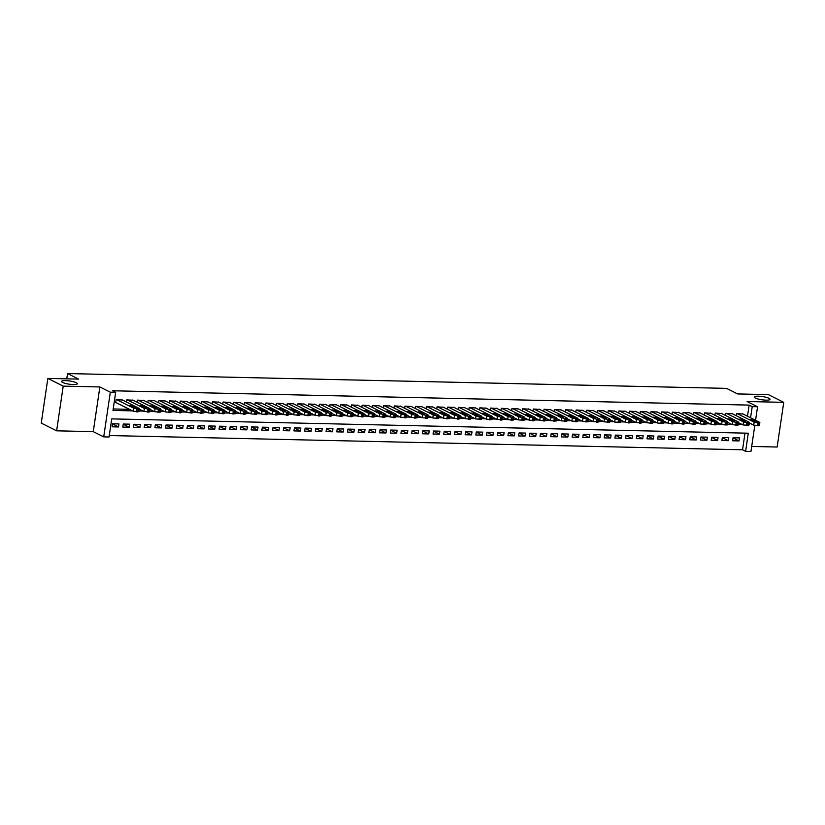 <?xml version="1.0" encoding="UTF-8"?>
<svg xmlns="http://www.w3.org/2000/svg" width="825" height="825" viewBox="0 0 825 825"><rect width="100%" height="100%" fill="white"/><g stroke="black" fill="none" stroke-linecap="round" stroke-linejoin="round"><path stroke-width="1.24" d="M76.292 382.738A7.982 1.619 -171.6 0 1 77.333 383.749A7.982 1.619 -171.6 0 1 71.362 384.44A7.982 1.619 -171.6 0 1 62.597 382.429A7.982 1.619 -171.6 0 1 61.545 381.418A7.982 1.619 -171.6 0 1 67.516 380.727A7.982 1.619 -171.6 0 1 76.292 382.738M769.003 398.32A7.982 1.619 -171.6 0 1 770.055 399.331A7.982 1.619 -171.6 0 1 764.084 400.032A7.982 1.619 -171.6 0 1 755.308 398.011A7.982 1.619 -171.6 0 1 754.267 397A7.982 1.619 -171.6 0 1 760.238 396.309A7.982 1.619 -171.6 0 1 769.003 398.32M754.792 425.525L750.956 451.44L745.614 451.327L748.285 433.207L111.736 418.883L109.065 437.002L103.713 436.879L110.313 392.195L115.665 392.318L112.984 410.438L132.547 410.871M93.266 431.64L99.856 386.956L63.216 386.131L47.85 378.417L41.25 423.101L56.616 430.815L93.266 431.64L103.713 436.879M751.699 446.449L777.15 447.026L783.75 402.342L747.11 401.517L757.556 406.756L755.566 420.286M109.282 435.538L742.541 449.78L745.614 451.327M63.216 386.131L56.616 430.815M47.85 378.417L78.602 379.108L67.537 373.56L726.557 388.379L737.622 393.938L768.384 394.628L783.75 402.342M122.492 400.022L116.108 399.64L115.665 402.662L116.201 402.672M133.186 400.259L126.802 399.877L126.493 402.022M143.89 400.507L137.507 400.125L137.187 402.27M154.584 400.744L148.201 400.362L147.881 402.507M165.289 400.981L158.905 400.599L158.586 402.744M175.983 401.228L169.599 400.847L169.28 402.992M186.687 401.466L180.293 401.084L179.984 403.229M197.381 401.703L190.998 401.321L190.678 403.466M208.075 401.95L201.692 401.569L201.382 403.714M218.78 402.188L212.396 401.806L212.077 403.951M229.474 402.425L223.09 402.043L222.771 404.198M240.178 402.672L233.795 402.291L233.475 404.436M250.872 402.909L244.489 402.528L244.169 404.673M261.566 403.147L255.183 402.765L254.873 404.92M272.271 403.394L265.887 403.012L265.567 405.157M282.965 403.631L276.581 403.25L276.262 405.395M293.669 403.868L287.286 403.487L286.966 405.642M304.363 404.116L297.98 403.734L297.66 405.879M315.057 404.353L308.674 403.972L308.364 406.117M325.762 404.59L319.378 404.209L319.058 406.364M336.456 404.838L330.072 404.456L329.752 406.601M347.16 405.075L340.777 404.693L340.457 406.838M357.854 405.312L351.471 404.931L351.151 407.086M368.558 405.56L362.165 405.178L361.855 407.323M379.252 405.797L372.869 405.415L372.549 407.56M389.947 406.034L383.563 405.653L383.254 407.808M400.651 406.282L394.267 405.9L393.948 408.045M411.345 406.519L404.962 406.137L404.642 408.282M422.049 406.756L415.666 406.374L415.346 408.53M432.743 407.003L426.36 406.622L426.04 408.767M443.438 407.241L437.054 406.859L436.745 409.004M454.142 407.478L447.758 407.096L447.439 409.252M464.836 407.725L458.452 407.344L458.133 409.489M475.54 407.963L469.157 407.581L468.837 409.726M486.234 408.21L479.851 407.818L479.531 409.973M496.928 408.447L490.545 408.066L490.236 410.211M507.633 408.684L501.249 408.303L500.93 410.448M518.327 408.932L511.943 408.54L511.624 410.695M529.031 409.169L522.648 408.787L522.328 410.933M539.725 409.406L533.342 409.025L533.022 411.17M550.43 409.654L544.036 409.262L543.727 411.417M561.124 409.891L554.74 409.509L554.421 411.654M571.818 410.128L565.434 409.747L565.125 411.892M582.522 410.376L576.139 409.984L575.819 412.139M593.216 410.613L586.833 410.231L586.513 412.376M603.921 410.85L597.537 410.468L597.217 412.613M614.615 411.097L608.231 410.706L607.912 412.861M625.309 411.335L618.925 410.953L618.616 413.098M636.013 411.572L629.63 411.19L629.31 413.335M646.707 411.819L640.324 411.427L640.004 413.583M657.412 412.057L651.028 411.675L650.708 413.82M668.106 412.294L661.722 411.912L661.403 414.057M678.8 412.541L672.416 412.149L672.107 414.305M689.504 412.778L683.121 412.397L682.801 414.542M700.198 413.016L693.815 412.634L693.495 414.779M710.903 413.263L704.519 412.871L704.199 415.027M721.597 413.5L715.213 413.119L714.893 415.264M732.301 413.738L725.907 413.356L725.598 415.501M733.023 437.91L739.014 440.921L732.6 440.777L733.043 437.755L739.458 437.9L739.014 440.921M722.318 437.662L728.32 440.674L721.896 440.529L722.349 437.508L728.764 437.652L728.32 440.674M711.624 437.425L717.616 440.437L711.202 440.292L711.645 437.271L718.07 437.415L717.616 440.437M700.93 437.188L706.922 440.199L700.507 440.055L700.951 437.033L707.365 437.178L706.922 440.199M690.226 436.941L696.228 439.952L689.803 439.808L690.247 436.786L696.671 436.93L696.228 439.952M679.532 436.703L685.523 439.715L679.109 439.57L679.553 436.549L685.967 436.693L685.523 439.715M668.827 436.466L674.829 439.478L668.405 439.323L668.858 436.312L675.273 436.456L674.829 439.478M658.133 436.219L664.125 439.23L657.711 439.086L658.154 436.064L664.579 436.208L664.125 439.23M647.439 435.982L653.431 438.993L647.006 438.848L647.46 435.827L653.874 435.971L653.431 438.993M636.735 435.744L642.737 438.745L636.312 438.601L636.756 435.59L643.18 435.734L642.737 438.745M626.041 435.497L632.033 438.508L625.618 438.364L626.062 435.342L632.476 435.487L632.033 438.508M615.337 435.26L621.338 438.271L614.914 438.127L615.357 435.105L621.782 435.249L621.338 438.271M604.643 435.022L610.634 438.023L604.22 437.879L604.663 434.868L611.088 435.012L610.634 438.023M593.938 434.775L599.94 437.786L593.515 437.642L593.969 434.62L600.383 434.765L599.94 437.786M583.244 434.538L589.236 437.549L582.821 437.405L583.265 434.383L589.689 434.528L589.236 437.549M572.55 434.301L578.542 437.302L572.127 437.157L572.571 434.146L578.985 434.29L578.542 437.302M561.846 434.053L567.847 437.064L561.423 436.92L561.866 433.898L568.291 434.043L567.847 437.064M551.152 433.816L557.143 436.827L550.729 436.683L551.172 433.661L557.587 433.806L557.143 436.827M540.447 433.579L546.449 436.58L540.024 436.435L540.478 433.424L546.893 433.568L546.449 436.58M529.753 433.331L535.745 436.343L529.33 436.198L529.774 433.177L536.198 433.321L535.745 436.343M519.059 433.094L525.051 436.105L518.636 435.961L519.08 432.939L525.494 433.084L525.051 436.105M508.355 432.857L514.357 435.858L507.932 435.713L508.375 432.702L514.8 432.847L514.357 435.858M497.661 432.609L503.652 435.621L497.238 435.476L497.681 432.455L504.096 432.599L503.652 435.621M486.956 432.372L492.958 435.383L486.533 435.239L486.987 432.218L493.402 432.362L492.958 435.383M476.262 432.135L482.254 435.136L475.839 434.992L476.283 431.98L482.707 432.125L482.254 435.136M465.568 431.887L471.56 434.899L465.135 434.754L465.589 431.733L472.003 431.877L471.56 434.899M454.864 431.65L460.866 434.662L454.441 434.517L454.884 431.496L461.309 431.64L460.866 434.662M444.17 431.413L450.161 434.414L443.747 434.27L444.19 431.258L450.605 431.403L450.161 434.414M433.465 431.166L439.467 434.177L433.043 434.032L433.486 431.011L439.911 431.155L439.467 434.177M422.771 430.928L428.763 433.94L422.348 433.795L422.792 430.774L429.217 430.918L428.763 433.94M412.067 430.691L418.069 433.692L411.644 433.548L412.098 430.537L418.512 430.681L418.069 433.692M401.373 430.444L407.364 433.455L400.95 433.311L401.393 430.289L407.818 430.433L407.364 433.455M390.679 430.207L396.67 433.218L390.256 433.073L390.699 430.052L397.114 430.196L396.67 433.218M379.974 429.969L385.976 432.97L379.552 432.826L379.995 429.815L386.42 429.959L385.976 432.97M369.28 429.722L375.272 432.733L368.858 432.589L369.301 429.567L375.715 429.712L375.272 432.733M358.576 429.485L364.578 432.496L358.153 432.352L358.607 429.33L365.021 429.474L364.578 432.496M347.882 429.248L353.873 432.248L347.459 432.104L347.903 429.093L354.327 429.237L353.873 432.248M337.188 429L343.179 432.011L336.765 431.867L337.208 428.845L343.623 428.99L343.179 432.011M326.483 428.763L332.485 431.774L326.061 431.63L326.504 428.608L332.929 428.752L332.485 431.774M315.789 428.526L321.781 431.527L315.367 431.382L315.81 428.371L322.224 428.515L321.781 431.527M305.085 428.278L311.087 431.289L304.662 431.145L305.116 428.123L311.53 428.268L311.087 431.289M294.391 428.041L300.382 431.052L293.968 430.908L294.412 427.886L300.836 428.031L300.382 431.052M283.687 427.804L289.688 430.805L283.264 430.66L283.718 427.649L290.132 427.793L289.688 430.805M272.993 427.556L278.994 430.567L272.57 430.423L273.013 427.402L279.438 427.546L278.994 430.567M262.298 427.319L268.29 430.33L261.876 430.186L262.319 427.164L268.733 427.309L268.29 430.33M251.594 427.082L257.596 430.083L251.171 429.938L251.615 426.927L258.039 427.072L257.596 430.083M240.9 426.834L246.892 429.846L240.477 429.701L240.921 426.68L247.345 426.824L246.892 429.846M230.196 426.597L236.197 429.608L229.773 429.464L230.227 426.442L236.641 426.587L236.197 429.608M219.502 426.36L225.493 429.361L219.079 429.217L219.522 426.195L225.947 426.339L225.493 429.361M208.807 426.113L214.799 429.124L208.385 428.979L208.828 425.958L215.243 426.102L214.799 429.124M198.103 425.875L204.105 428.887L197.68 428.742L198.124 425.721L204.548 425.865L204.105 428.887M187.409 425.638L193.401 428.639L186.986 428.495L187.43 425.473L193.844 425.618L193.401 428.639M176.705 425.391L182.707 428.402L176.282 428.257L176.736 425.236L183.15 425.38L182.707 428.402M166.011 425.153L172.002 428.165L165.588 428.02L166.031 424.999L172.456 425.143L172.002 428.165M155.317 424.916L161.308 427.917L154.894 427.773L155.337 424.751L161.752 424.896L161.308 427.917M144.612 424.669L150.614 427.68L144.189 427.536L144.633 424.514L151.057 424.658L150.614 427.68M133.918 424.432L139.91 427.443L133.495 427.298L133.939 424.277L140.353 424.421L139.91 427.443M123.214 424.194L129.216 427.195L122.791 427.051L123.245 424.029L129.659 424.174L129.216 427.195M742.541 449.78L744.996 433.135M118.965 423.937L112.54 423.792L112.097 426.814L118.511 426.958L118.965 423.937M747.491 416.233L749.141 405.096L112.592 390.772L115.665 392.318M113.2 408.963L129.473 409.334M139.219 409.551L140.167 409.571M149.913 409.788L150.872 409.808M160.607 410.035L161.566 410.056M171.311 410.272L172.27 410.293M182.005 410.51L182.964 410.53M192.71 410.757L193.658 410.778M203.404 410.994L204.363 411.015M214.098 411.232L215.057 411.252M224.802 411.479L225.761 411.5M235.496 411.716L236.455 411.737M246.201 411.953L247.149 411.974M256.895 412.201L257.854 412.222M267.589 412.438L268.548 412.459M278.293 412.675L279.252 412.696M288.987 412.923L289.946 412.943M299.692 413.16L300.651 413.181M310.386 413.397L311.345 413.418M321.09 413.645L322.039 413.665M331.784 413.882L332.743 413.903M342.478 414.119L343.437 414.14M353.183 414.367L354.142 414.387M363.877 414.604L364.836 414.624M374.581 414.841L375.53 414.862M385.275 415.088L386.234 415.109M395.969 415.326L396.928 415.346M406.673 415.563L407.632 415.583M417.368 415.81L418.327 415.831M428.072 416.048L429.021 416.068M438.766 416.285L439.725 416.305M449.46 416.532L450.419 416.553M460.164 416.769L461.123 416.79M470.858 417.007L471.817 417.027M481.563 417.254L482.522 417.275M492.257 417.491L493.216 417.512M502.961 417.728L503.91 417.749M513.655 417.976L514.614 417.997M524.349 418.213L525.308 418.234M535.054 418.45L536.013 418.481M545.748 418.698L546.707 418.718M556.452 418.935L557.401 418.956M567.146 419.172L568.105 419.203M577.84 419.42L578.799 419.44M588.545 419.657L589.504 419.677M599.239 419.894L600.198 419.925M609.943 420.142L610.892 420.162M620.637 420.379L621.596 420.399M631.331 420.616L632.29 420.647M642.036 420.863L642.995 420.884M652.73 421.101L653.689 421.121M663.434 421.338L664.393 421.369M674.128 421.585L675.087 421.606M684.833 421.823L685.781 421.843M695.527 422.07L696.486 422.091M706.221 422.307L707.18 422.328M716.925 422.544L717.884 422.565M727.619 422.792L728.578 422.812M738.323 423.029L739.272 423.05M742.995 413.985L736.612 413.593L736.292 415.748M67.537 373.56L66.763 378.84M99.856 386.956L110.313 392.195M749.141 405.096L752.214 406.632L757.556 406.756M748.801 424.741L749.533 424.751L749.77 423.184M750.564 417.78L752.214 406.632M139.002 411.015L143.241 411.118M149.696 411.262L153.945 411.355M160.39 411.5L164.639 411.593M171.095 411.737L175.343 411.84M181.789 411.984L186.037 412.077M192.493 412.222L196.732 412.314M203.187 412.459L207.436 412.562M213.881 412.706L218.13 412.799M224.586 412.943L228.834 413.036M235.28 413.181L239.528 413.284M245.984 413.428L250.233 413.521M256.678 413.665L260.927 413.758M267.372 413.903L271.621 414.006M278.077 414.15L282.325 414.243M288.771 414.387L293.019 414.48M299.475 414.624L303.724 414.728M310.169 414.872L314.418 414.965M320.873 415.109L325.112 415.202M331.567 415.346L335.816 415.449M342.262 415.594L346.51 415.687M352.966 415.831L357.215 415.924M363.66 416.068L367.909 416.171M374.364 416.316L378.603 416.408M385.058 416.553L389.307 416.646M395.752 416.79L400.001 416.893M406.457 417.037L410.706 417.13M417.151 417.275L421.4 417.368M427.855 417.512L432.104 417.615M438.549 417.759L442.798 417.852M449.243 417.997L453.492 418.089M459.948 418.234L464.197 418.337M470.642 418.481L474.891 418.574M481.346 418.718L485.595 418.811M492.04 418.956L496.289 419.059M502.745 419.203L506.983 419.296M513.439 419.44L517.688 419.533M524.133 419.677L528.382 419.781M534.837 419.925L539.086 420.018M545.531 420.162L549.78 420.255M556.236 420.399L560.474 420.502M566.93 420.647L571.178 420.74M577.624 420.884L581.873 420.977M588.328 421.121L592.577 421.224M599.022 421.369L603.271 421.462M609.727 421.606L613.975 421.699M620.421 421.853L624.669 421.946M631.115 422.091L635.363 422.183M641.819 422.328L646.068 422.421M652.513 422.575L656.762 422.668M663.217 422.812L667.466 422.905M673.912 423.05L678.16 423.142M684.616 423.297L688.854 423.39M695.31 423.534L699.559 423.627M706.004 423.772L710.253 423.864M716.708 424.019L720.957 424.112M727.403 424.256L731.651 424.349M738.107 424.493L742.345 424.597M748.852 424.411L749.533 424.751M112.52 423.947L118.511 426.958M742.49 413.727L759.526 422.276L757.546 422.823L754.174 422.153L737.148 413.614M749.079 422.843L753.73 425.174L754.174 422.153M756.35 421.142L752.926 421.07L749.708 419.337L753.4 419.667L756.288 421.565M759.856 422.596L759.402 425.607L753.73 425.174M731.796 413.49L748.822 422.039L747.914 422.606L743.48 421.915L726.443 413.366M738.385 422.596L743.036 424.937L743.48 421.915M745.645 420.905L742.232 420.822L739.014 419.09L742.696 419.42L745.583 421.317M749.152 422.348L748.708 425.37L743.036 424.937M721.102 413.253L738.127 421.792L736.148 422.338L732.775 421.678L715.749 413.129M727.681 422.359L732.332 424.689L732.775 421.678M734.951 420.657L731.528 420.585L728.32 418.853L732.002 419.183L734.889 421.08M738.458 422.111L738.014 425.133L732.332 424.689M710.397 413.005L727.433 421.554L725.453 422.101L722.081 421.431L705.055 412.892M716.987 422.122L721.638 424.452L722.081 421.431M724.257 420.42L720.833 420.348L717.616 418.605L721.298 418.935L724.195 420.843M727.753 421.864L727.31 424.885L721.638 424.452M699.703 412.768L716.729 421.317L715.822 421.884L711.387 421.193L694.351 412.644M706.283 421.874L710.933 424.215L711.387 421.193M713.553 420.183L710.129 420.1L706.922 418.368L710.603 418.698L713.491 420.595M717.059 421.627L716.616 424.648L710.933 424.215M688.999 412.531L706.035 421.07L704.055 421.616L700.683 420.946L683.657 412.407M695.588 421.637L700.239 423.968L700.683 420.946M702.859 419.935L699.435 419.863L696.217 418.131L699.909 418.461L702.797 420.358M706.365 421.389L705.911 424.411L700.239 423.968M678.305 412.283L695.331 420.832L693.351 421.379L689.989 420.709L672.952 412.17M684.894 421.4L689.535 423.73L689.989 420.709M692.154 419.698L688.731 419.626L685.523 417.883L689.205 418.213L692.092 420.121M695.661 421.142L695.217 424.163L689.535 423.73M667.611 412.046L684.637 420.585L683.729 421.162L679.284 420.472L662.258 411.923M674.19 421.152L678.841 423.493L679.284 420.472M681.46 419.461L678.037 419.378L674.819 417.646L678.511 417.976L681.398 419.873M684.967 420.905L684.513 423.926L678.841 423.493M656.906 411.809L673.942 420.348L671.962 420.894L668.59 420.224L651.554 411.685M663.496 420.915L668.147 423.246L668.59 420.224M670.766 419.213L667.342 419.141L664.125 417.409L667.807 417.739L670.704 419.636M674.262 420.668L673.819 423.689L668.147 423.246M646.212 411.562L663.238 420.111L661.258 420.657L657.886 419.987L640.86 411.448M652.792 420.678L657.442 423.008L657.886 419.987M660.062 418.976L656.638 418.904L653.431 417.161L657.113 417.491L660 419.399M663.568 420.42L663.125 423.442L657.442 423.008M635.508 411.324L652.544 419.863L651.637 420.441L647.192 419.75L630.166 411.201M642.097 420.43L646.748 422.771L647.192 419.75M649.368 418.739L645.944 418.657L642.727 416.924L646.418 417.254L649.306 419.152M652.864 420.183L652.42 423.204L646.748 422.771M624.814 411.087L641.84 419.626L639.86 420.173L636.498 419.502L619.462 410.963M631.403 420.193L636.044 422.524L636.498 419.502M638.663 418.492L635.24 418.419L632.033 416.687L635.714 417.017L638.602 418.914M642.17 419.946L641.726 422.967L636.044 422.524M614.12 410.84L631.146 419.389L629.166 419.935L625.793 419.265L608.768 410.726M620.699 419.956L625.35 422.287L625.793 419.265M627.969 418.254L624.546 418.182L621.328 416.439L625.02 416.769L627.908 418.677M631.476 419.698L631.022 422.72L625.35 422.287M603.415 410.603L620.452 419.141L619.534 419.719L615.099 419.028L598.063 410.479M610.005 419.708L614.656 422.049L615.099 419.028M617.275 418.017L613.852 417.935L610.634 416.202L614.316 416.532L617.213 418.43M620.771 419.461L620.328 422.483L614.656 422.049M592.721 410.365L609.747 418.904L607.767 419.451L604.395 418.78L587.369 410.242M599.301 419.471L603.952 421.802L604.395 418.78M606.571 417.77L603.147 417.698L599.94 415.965L603.622 416.295L606.509 418.192M610.077 419.224L609.634 422.245L603.952 421.802M582.017 410.118L599.053 418.667L597.073 419.213L593.701 418.543L576.675 410.004M588.607 419.234L593.257 421.565L593.701 418.543M595.877 417.532L592.453 417.46L589.236 415.718L592.928 416.048L595.815 417.955M599.373 418.976L598.929 421.998L593.257 421.565M571.323 409.881L588.349 418.419L587.441 418.997L583.007 418.306L565.971 409.757M577.913 418.987L582.553 421.327L583.007 418.306M585.173 417.295L581.749 417.213L578.542 415.48L582.223 415.81L585.111 417.708M588.679 418.739L588.235 421.761L582.553 421.327M560.618 409.643L577.655 418.182L575.675 418.729L572.303 418.058L555.277 409.52M567.208 418.749L571.859 421.08L572.303 418.058M574.478 417.048L571.055 416.976L567.837 415.243L571.529 415.573L574.417 417.471M577.985 418.502L577.531 421.523L571.859 421.08M549.924 409.396L566.95 417.945L564.97 418.492L561.608 417.821L544.572 409.282M556.514 418.512L561.165 420.843L561.608 417.821M563.774 416.811L560.35 416.738L557.143 414.996L560.825 415.326L563.712 417.233M567.28 418.254L566.837 421.276L561.165 420.843M539.23 409.159L556.256 417.698L555.349 418.275L550.904 417.584L533.878 409.035M545.81 418.265L550.461 420.606L550.904 417.584M553.08 416.573L549.656 416.491L546.449 414.758L550.131 415.088L553.018 416.986M556.586 418.017L556.143 421.039L550.461 420.606M528.526 408.922L545.562 417.46L543.582 418.007L540.21 417.337L523.184 408.798M535.116 418.028L539.767 420.358L540.21 417.337M542.386 416.326L538.962 416.254L535.745 414.521L539.426 414.851L542.324 416.749M545.882 417.78L545.438 420.802L539.767 420.358M517.832 408.674L534.858 417.223L532.878 417.77L529.516 417.099L512.48 408.561M524.411 417.79L529.062 420.121L529.516 417.099M531.682 416.089L528.258 416.006L525.051 414.274L528.732 414.604L531.62 416.512M535.188 417.532L534.744 420.554L529.062 420.121M507.127 408.437L524.164 416.976L523.256 417.553L518.812 416.862L501.786 408.313M513.717 417.543L518.368 419.884L518.812 416.862M520.987 415.852L517.564 415.769L514.346 414.037L518.038 414.367L520.926 416.264M524.494 417.295L524.04 420.317L518.368 419.884M496.433 408.2L513.459 416.738L511.479 417.285L508.118 416.615L491.081 408.076M503.023 417.306L507.664 419.636L508.118 416.615M510.283 415.604L506.859 415.532L503.652 413.799L507.334 414.129L510.221 416.027M513.789 417.058L513.346 420.08L507.664 419.636M485.739 407.952L502.765 416.501L500.785 417.048L497.413 416.377L480.387 407.839M492.319 417.068L496.97 419.399L497.413 416.377M499.589 415.367L496.165 415.284L492.948 413.552L496.64 413.882L499.527 415.79M503.095 416.811L502.642 419.832L496.97 419.399M475.035 407.715L492.071 416.254L491.153 416.831L486.719 416.14L469.683 407.591M481.625 416.821L486.276 419.152L486.719 416.14M488.895 415.13L485.471 415.047L482.254 413.315L485.935 413.645L488.833 415.542M492.391 416.573L491.948 419.595L486.276 419.152M464.341 407.478L481.367 416.017L479.387 416.563L476.015 415.893L458.989 407.354M470.92 416.584L475.571 418.914L476.015 415.893M478.191 414.882L474.767 414.81L471.56 413.077L475.241 413.407L478.129 415.305M481.697 416.336L481.253 419.347L475.571 418.914M453.637 407.23L470.673 415.779L468.693 416.326L465.321 415.656L448.295 407.117M460.226 416.347L464.877 418.677L465.321 415.656M467.497 414.645L464.073 414.562L460.855 412.83L464.547 413.16L467.435 415.068M470.993 416.089L470.549 419.11L464.877 418.677M442.942 406.993L459.968 415.532L459.061 416.109L454.627 415.418L437.59 406.869M449.532 416.099L454.173 418.43L454.627 415.418M456.792 414.408L453.368 414.325L450.161 412.593L453.843 412.923L456.73 414.82M460.298 415.852L459.855 418.873L454.173 418.43M432.248 406.756L449.274 415.295L447.294 415.841L443.922 415.171L426.896 406.632M438.828 415.862L443.479 418.192L443.922 415.171M446.098 414.16L442.674 414.088L439.457 412.356L443.149 412.686L446.036 414.583M449.604 415.614L449.151 418.626L443.479 418.192M421.544 406.508L438.58 415.058L436.6 415.604L433.228 414.934L416.192 406.385M428.134 415.625L432.785 417.955L433.228 414.934M435.404 413.923L431.98 413.841L428.763 412.108L432.444 412.438L435.342 414.346M438.9 415.367L438.457 418.388L432.785 417.955M410.85 406.271L427.876 414.81L426.968 415.387L422.524 414.697L405.498 406.147M417.429 415.377L422.08 417.708L422.524 414.697M424.7 413.686L421.276 413.603L418.069 411.871L421.75 412.201L424.638 414.098M428.206 415.13L427.762 418.151L422.08 417.708M400.146 406.024L417.182 414.573L415.202 415.119L411.83 414.449L394.804 405.91M406.735 415.14L411.386 417.471L411.83 414.449M414.006 413.438L410.582 413.366L407.364 411.634L411.056 411.964L413.944 413.861M417.502 414.892L417.058 417.904L411.386 417.471M389.452 405.787L406.478 414.336L405.57 414.903L401.136 414.212L384.099 405.663M396.041 414.903L400.682 417.233L401.136 414.212M403.301 413.201L399.877 413.119L396.67 411.386L400.352 411.716L403.239 413.624M406.808 414.645L406.364 417.667L400.682 417.233M378.747 405.549L395.783 414.088L393.803 414.635L390.431 413.975L373.405 405.426M385.337 414.655L389.988 416.986L390.431 413.975M392.607 412.964L389.183 412.882L385.966 411.149L389.658 411.479L392.545 413.377M396.113 414.408L395.66 417.429L389.988 416.986M368.053 405.302L385.079 413.851L383.099 414.397L379.737 413.727L362.701 405.188M374.643 414.418L379.294 416.749L379.737 413.727M381.903 412.717L378.479 412.644L375.272 410.912L378.953 411.242L381.841 413.139M385.409 414.171L384.966 417.182L379.294 416.749M357.359 405.065L374.385 413.614L373.478 414.181L369.033 413.49L352.007 404.941M363.938 414.181L368.589 416.512L369.033 413.49M371.209 412.479L367.785 412.397L364.578 410.664L368.259 410.994L371.147 412.902M374.715 413.923L374.272 416.945L368.589 416.512M346.655 404.827L363.691 413.366L361.711 413.913L358.339 413.253L341.313 404.704M353.244 413.933L357.895 416.264L358.339 413.253M360.515 412.242L357.091 412.16L353.873 410.427L357.555 410.757L360.453 412.655M364.011 413.686L363.567 416.707L357.895 416.264M335.961 404.58L352.987 413.129L351.007 413.676L347.645 413.005L330.608 404.467M342.54 413.696L347.191 416.027L347.645 413.005M349.81 411.995L346.387 411.923L343.179 410.19L346.861 410.52L349.748 412.418M353.317 413.449L352.873 416.46L347.191 416.027M325.256 404.343L342.293 412.892L341.385 413.459L336.94 412.768L319.914 404.219M331.846 413.459L336.497 415.79L336.94 412.768M339.116 411.757L335.692 411.675L332.475 409.942L336.167 410.272L339.054 412.18M342.623 413.201L342.169 416.223L336.497 415.79M314.562 404.106L331.588 412.644L329.608 413.191L326.246 412.531L309.21 403.982M321.152 413.212L325.793 415.542L326.246 412.531M328.412 411.52L324.988 411.438L321.781 409.705L325.463 410.035L328.35 411.933M331.918 412.964L331.475 415.986L325.793 415.542M303.868 403.858L320.894 412.407L318.914 412.954L315.542 412.283L298.516 403.745M310.448 412.974L315.098 415.305L315.542 412.283M317.718 411.273L314.294 411.201L311.077 409.468L314.768 409.798L317.656 411.696M321.224 412.727L320.77 415.738L315.098 415.305M293.164 403.621L310.2 412.17L309.282 412.737L304.848 412.046L287.812 403.497M299.753 412.737L304.404 415.068L304.848 412.046M307.024 411.036L303.6 410.953L300.382 409.221L304.064 409.551L306.962 411.458M310.52 412.479L310.076 415.501L304.404 415.068M282.47 403.384L299.496 411.923L297.516 412.469L294.143 411.809L277.118 403.26M289.049 412.49L293.7 414.82L294.143 411.809M296.319 410.798L292.896 410.716L289.688 408.983L293.37 409.313L296.257 411.211M299.826 412.242L299.382 415.264L293.7 414.82M271.765 403.136L288.802 411.685L286.822 412.232L283.449 411.562L266.423 403.023M278.355 412.252L283.006 414.583L283.449 411.562M285.625 410.551L282.202 410.479L278.984 408.746L282.676 409.076L285.563 410.974M289.121 412.005L288.678 415.016L283.006 414.583M261.071 402.899L278.097 411.448L277.19 412.015L272.755 411.324L255.719 402.775M267.661 412.015L272.302 414.346L272.755 411.324M274.921 410.314L271.497 410.231L268.29 408.499L271.972 408.829L274.859 410.726M278.427 411.757L277.984 414.779L272.302 414.346M250.377 402.662L267.403 411.201L265.423 411.747L262.051 411.087L245.025 402.538M256.957 411.768L261.608 414.098L262.051 411.087M264.227 410.066L260.803 409.994L257.586 408.262L261.278 408.592L264.165 410.489M267.733 411.52L267.279 414.542L261.608 414.098M239.673 402.414L256.709 410.963L254.729 411.51L251.357 410.84L234.321 402.301M246.263 411.531L250.913 413.861L251.357 410.84M253.533 409.829L250.109 409.757L246.892 408.024L250.573 408.354L253.471 410.252M257.029 411.283L256.585 414.294L250.913 413.861M228.979 402.177L246.005 410.726L245.097 411.293L240.653 410.603L223.627 402.053M235.558 411.293L240.209 413.624L240.653 410.603M242.828 409.592L239.405 409.509L236.197 407.777L239.879 408.107L242.767 410.004M246.335 411.036L245.891 414.057L240.209 413.624M218.274 401.94L235.311 410.479L233.331 411.025L229.958 410.365L212.932 401.816M224.864 411.046L229.515 413.377L229.958 410.365M232.134 409.344L228.711 409.272L225.493 407.54L229.185 407.87L232.072 409.767M235.63 410.798L235.187 413.82L229.515 413.377M207.58 401.692L224.606 410.242L222.626 410.788L219.264 410.118L202.228 401.579M214.17 410.809L218.811 413.139L219.264 410.118M221.43 409.107L218.006 409.035L214.799 407.302L218.481 407.632L221.368 409.53M224.936 410.561L224.493 413.573L218.811 413.139M196.876 401.455L213.912 410.004L213.005 410.572L208.56 409.881L191.534 401.332M203.466 410.572L208.117 412.902L208.56 409.881M210.736 408.87L207.312 408.787L204.095 407.055L207.787 407.385L210.674 409.282M214.242 410.314L213.788 413.335L208.117 412.902M186.182 401.218L203.208 409.757L201.228 410.303L197.866 409.643L180.83 401.094M192.772 410.324L197.422 412.655L197.866 409.643M200.032 408.623L196.608 408.55L193.401 406.818L197.082 407.148L199.97 409.045M203.538 410.077L203.094 413.098L197.422 412.655M175.488 400.971L192.514 409.52L190.534 410.066L187.162 409.396L170.136 400.857M182.067 410.087L186.718 412.418L187.162 409.396M189.338 408.385L185.914 408.313L182.707 406.581L186.388 406.911L189.276 408.808M192.844 409.839L192.4 412.851L186.718 412.418M164.783 400.733L181.82 409.282L180.902 409.85L176.468 409.159L159.442 400.61M171.373 409.85L176.024 412.18L176.468 409.159M178.643 408.148L175.22 408.066L172.002 406.333L175.684 406.663L178.582 408.561M182.139 409.592L181.696 412.613L176.024 412.18M154.089 400.496L171.115 409.035L169.135 409.582L165.773 408.922L148.737 400.373M160.669 409.602L165.32 411.933L165.773 408.922M167.939 407.901L164.515 407.828L161.308 406.096L164.99 406.426L167.877 408.323M171.445 409.355L171.002 412.376L165.32 411.933M143.385 400.249L160.421 408.798L158.441 409.344L155.069 408.674L138.043 400.135M149.975 409.365L154.626 411.696L155.069 408.674M157.245 407.663L153.821 407.591L150.604 405.859L154.296 406.189L157.183 408.086M160.751 409.118L160.297 412.129L154.626 411.696M132.691 400.012L149.717 408.561L148.809 409.128L144.375 408.437L127.339 399.888M139.281 409.118L143.921 411.458L144.375 408.437M146.541 407.426L143.117 407.344L139.91 405.611L143.591 405.941L146.479 407.839M150.047 408.87L149.603 411.892L143.921 411.458M121.997 399.774L139.023 408.313L137.043 408.86L133.671 408.2L116.645 399.651M115.696 402.414L133.227 411.211L133.671 408.2M135.847 407.179L132.423 407.107L129.205 405.374L132.897 405.704L135.785 407.602M139.353 408.633L138.899 411.654L133.227 411.211M758.165 425.865L758.618 422.843M757.102 425.834L757.546 422.823M753.4 419.667L753.173 421.173M747.471 425.618L747.914 422.606M746.398 425.597L746.842 422.575M742.696 419.42L742.479 420.936M736.777 425.38L737.22 422.359M735.704 425.36L736.148 422.338M732.002 419.183L731.775 420.688M726.072 425.143L726.516 422.122M725 425.112L725.453 422.101M721.298 418.935L721.081 420.451M715.378 424.896L715.822 421.884M714.306 424.875L714.749 421.853M710.603 418.698L710.377 420.214M704.674 424.658L705.127 421.637M703.612 424.638L704.055 421.616M699.909 418.461L699.683 419.966M693.98 424.421L694.423 421.4M692.907 424.39L693.351 421.379M689.205 418.213L688.988 419.729M683.286 424.174L683.729 421.162M682.213 424.153L682.657 421.132M678.511 417.976L678.284 419.492M672.581 423.937L673.025 420.915M671.509 423.916L671.962 420.894M667.807 417.739L667.59 419.244M661.887 423.699L662.331 420.678M660.815 423.668L661.258 420.657M657.113 417.491L656.886 419.007M651.183 423.452L651.637 420.441M650.121 423.431L650.564 420.41M646.418 417.254L646.192 418.77M640.489 423.215L640.932 420.193M639.416 423.194L639.86 420.173M635.714 417.017L635.498 418.522M629.784 422.978L630.238 419.956M628.722 422.947L629.166 419.935M625.02 416.769L624.793 418.285M619.09 422.73L619.534 419.719M618.018 422.709L618.472 419.688M614.316 416.532L614.099 418.048M608.396 422.493L608.84 419.471M607.324 422.472L607.767 419.451M603.622 416.295L603.395 417.801M597.692 422.256L598.135 419.234M596.619 422.225L597.073 419.213M592.928 416.048L592.701 417.563M586.998 422.008L587.441 418.997M585.925 421.988L586.369 418.966M582.223 415.81L582.007 417.316M576.293 421.771L576.747 418.749M575.231 421.75L575.675 418.729M571.529 415.573L571.302 417.079M565.599 421.534L566.043 418.512M564.527 421.503L564.97 418.492M560.825 415.326L560.608 416.842M554.905 421.286L555.349 418.275M553.833 421.266L554.276 418.244M550.131 415.088L549.904 416.594M544.201 421.049L544.644 418.028M543.128 421.028L543.582 418.007M539.426 414.851L539.21 416.357M533.507 420.812L533.95 417.79M532.434 420.781L532.878 417.77M528.732 414.604L528.505 416.12M522.803 420.564L523.256 417.553M521.74 420.544L522.184 417.522M518.038 414.367L517.811 415.872M512.108 420.327L512.552 417.306M511.036 420.307L511.479 417.285M507.334 414.129L507.117 415.635M501.414 420.09L501.858 417.068M500.342 420.059L500.785 417.048M496.64 413.882L496.413 415.398M490.71 419.843L491.153 416.831M489.637 419.822L490.091 416.8M485.935 413.645L485.719 415.15M480.016 419.605L480.459 416.584M478.943 419.585L479.387 416.563M475.241 413.407L475.014 414.913M469.312 419.368L469.765 416.347M468.249 419.337L468.693 416.326M464.547 413.16L464.32 414.676M458.618 419.121L459.061 416.109M457.545 419.1L457.988 416.078M453.843 412.923L453.626 414.428M447.913 418.883L448.367 415.862M446.851 418.863L447.294 415.841M443.149 412.686L442.922 414.191M437.219 418.646L437.662 415.625M436.147 418.615L436.6 415.604M432.444 412.438L432.228 413.954M426.525 418.399L426.968 415.387M425.452 418.378L425.896 415.357M421.75 412.201L421.523 413.707M415.821 418.162L416.264 415.14M414.748 418.141L415.202 415.119M411.056 411.964L410.829 413.469M405.127 417.924L405.57 414.903M404.054 417.893L404.498 414.872M400.352 411.716L400.135 413.232M394.422 417.677L394.876 414.655M393.36 417.656L393.803 414.635M389.658 411.479L389.431 412.985M383.728 417.44L384.172 414.418M382.656 417.419L383.099 414.397M378.953 411.242L378.737 412.748M373.034 417.202L373.478 414.181M371.962 417.172L372.405 414.15M368.259 410.994L368.032 412.51M362.33 416.955L362.773 413.933M361.257 416.934L361.711 413.913M357.555 410.757L357.338 412.263M351.636 416.718L352.079 413.696M350.563 416.697L351.007 413.676M346.861 410.52L346.634 412.026M340.931 416.481L341.385 413.459M339.869 416.45L340.312 413.428M336.167 410.272L335.94 411.788M330.237 416.233L330.681 413.212M329.165 416.213L329.608 413.191M325.463 410.035L325.246 411.541M319.533 415.996L319.987 412.974M318.471 415.975L318.914 412.954M314.768 409.798L314.542 411.304M308.839 415.759L309.282 412.737M307.766 415.728L308.22 412.706M304.064 409.551L303.847 411.067M298.145 415.511L298.588 412.49M297.072 415.491L297.516 412.469M293.37 409.313L293.143 410.819M287.44 415.274L287.884 412.252M286.378 415.253L286.822 412.232M282.676 409.076L282.449 410.582M276.746 415.037L277.19 412.015M275.674 415.006L276.117 411.984M271.972 408.829L271.755 410.345M266.042 414.789L266.496 411.768M264.98 414.769L265.423 411.747M261.278 408.592L261.051 410.097M255.348 414.552L255.791 411.531M254.275 414.532L254.729 411.51M250.573 408.354L250.357 409.86M244.654 414.315L245.097 411.293M243.581 414.284L244.025 411.262M239.879 408.107L239.652 409.623M233.949 414.067L234.393 411.046M232.877 414.047L233.331 411.025M229.185 407.87L228.958 409.375M223.255 413.83L223.699 410.809M222.183 413.81L222.626 410.788M218.481 407.632L218.264 409.138M212.551 413.593L213.005 410.572M211.489 413.562L211.932 410.541M207.787 407.385L207.56 408.901M201.857 413.346L202.3 410.324M200.784 413.325L201.228 410.303M197.082 407.148L196.866 408.653M191.163 413.108L191.606 410.087M190.09 413.088L190.534 410.066M186.388 406.911L186.161 408.416M180.458 412.861L180.902 409.85M179.386 412.84L179.84 409.819M175.684 406.663L175.467 408.179M169.764 412.624L170.208 409.602M168.692 412.603L169.135 409.582M164.99 406.426L164.763 407.932M159.06 412.387L159.514 409.365M157.998 412.356L158.441 409.344M154.296 406.189L154.069 407.694M148.366 412.139L148.809 409.128M147.293 412.118L147.737 409.097M143.591 405.941L143.375 407.457M137.662 411.902L138.115 408.88M136.599 411.881L137.043 408.86M132.897 405.704L132.67 407.21"/></g></svg>
